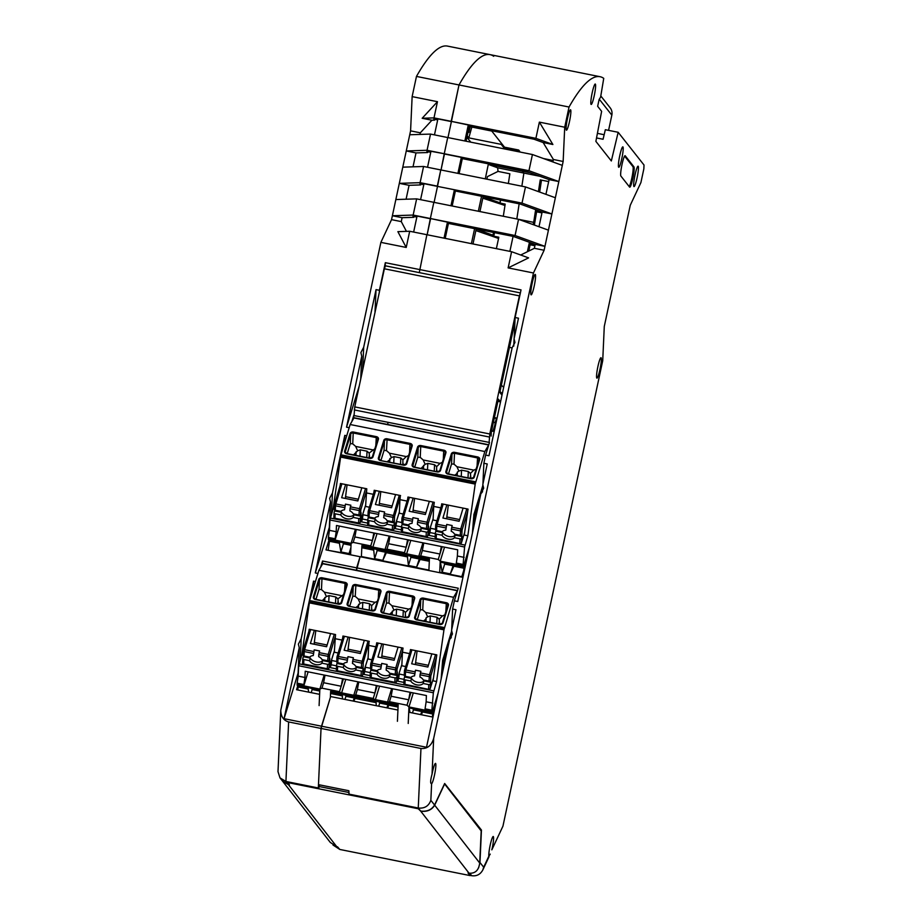 <?xml version="1.0" encoding="UTF-8"?>
<svg xmlns="http://www.w3.org/2000/svg" width="922" height="922" viewBox="0 0 922 922"><rect width="100%" height="100%" fill="white"/><g stroke="black" fill="none" stroke-linecap="round" stroke-linejoin="round"><path stroke-width="1.38" d="M374.989 312.558L376.038 289.623L379.415 290.292L385.338 262.678L385.177 266.078M362.646 370.171L363.683 347.237L376.038 289.623M360.709 379.173L361.758 356.238L360.882 352.596L363.683 347.237M392.38 215.748L391.539 219.643L401.277 221.603L402.119 217.696L392.38 215.748L395.849 199.544L416.64 198.875L433.836 202.321L430.355 218.514L413.16 215.068L392.38 215.748M427.531 167.274L430.954 151.289L444.254 153.732L427.047 150.286L406.268 150.954L416.006 152.914L427.681 152.533L426.874 151.508L430.747 152.291M525.482 186.924L440.774 169.925L437.305 186.129L420.109 182.671L423.578 166.479L440.774 169.925L437.512 186.394L522.013 203.117L525.482 186.924L555.367 197.757L558.836 181.565L528.951 170.72L444.254 153.732L441.027 169.982L444.462 153.997L461.334 157.385L462.314 158.619L527.027 171.607L549.097 179.606L558.836 181.565L563.146 161.465L564.713 127.213L539.37 122.13L552.889 144.5L543.15 142.541L553.407 159.506L552.877 161.949M416.64 198.875L413.16 215.068M419.971 134.428L420.317 132.814L410.578 130.855L402.787 167.159L423.578 166.479M413.021 166.824L416.006 152.914M409.737 134.762L430.528 134.082L447.723 137.539L444.254 153.732L447.723 137.539L532.432 154.527L562.316 165.372M427.047 150.286L430.528 134.082M420.109 182.671L399.318 183.351L402.787 167.159M445.211 238.383L448.426 223.412L447.447 222.167L430.355 218.514L427.14 234.764L430.574 218.779L417.067 216.071L413.644 232.056M505.809 147.439L505.544 148.5L519.72 151.346L518.671 150.021L504.495 147.174L491.76 131.051L469.194 126.521M434.469 134.877L437.904 118.892L451.4 121.6L458.995 84.951L451.192 121.335L433.997 117.889L422.172 118.27L431.922 120.229L434.619 120.137L433.813 119.122L437.685 119.895M447.977 137.585L451.4 121.6L447.977 137.585M493.696 56.277A555.182 69.196 101.3 0 0 490.02 54.629A555.182 69.196 101.3 0 0 458.995 84.951A555.182 69.196 -78.7 0 1 490.02 54.629L447.493 46.1A555.182 69.196 101.3 0 0 416.467 76.422L569.035 107.021A555.182 69.196 -78.7 0 1 600.061 76.71A555.182 69.196 -78.7 0 1 603.737 78.358L600.614 97.075L599.104 99.564L597.652 106.307L601.628 111.343L595.877 141.377L611.332 160.958L618.166 132.284L605.339 129.714L603.069 139.268L596.534 137.954M450.962 205.756L454.396 189.771L437.512 186.394L434.089 202.367L437.512 186.394L424.016 183.685L420.582 199.659M511.595 251.706L528.583 257.872L508.126 267.899L511.595 251.706L426.886 234.707L419.28 272.624L426.886 234.707L409.691 231.261L406.222 247.453L397.878 231.653L409.691 231.261M353.668 418.265L353.806 415.246L351.916 421.377M482.483 491.91L482.817 484.569L483.693 488.199L480.892 493.558L457.75 601.513L454.373 600.833L458.257 588.236L356.653 567.848L356.537 570.269L360.076 556.715L325.985 549.881L329.073 539.843M320.672 567.145L322.55 561.014L322.423 564.034M319.611 694.335L296.561 689.714L297.829 685.599M471.396 243.639L474.611 228.656M478.345 211.253L481.561 196.271M485.283 178.856L488.303 164.335A17.345 2.167 -78.7 0 1 488.072 163.793M466.901 137.24L470.785 142.161M379.415 290.292L379.322 292.378M434.804 119.318L434.619 120.137M416.848 217.073L412.987 216.301L413.794 217.315L402.119 217.696M413.966 216.497L413.794 217.315M496.37 248.652L498.814 237.231L493.754 236.216L492.947 235.191L476.178 229.105L472.986 243.961M475.856 230.581L498.56 238.452M468.146 131.443L468.883 132.388L470.232 126.729M423.797 184.677L419.925 183.904L420.732 184.93L409.068 185.31L406.083 199.21M420.905 184.1L420.732 184.93M501.499 143.383L501.222 144.374L504.876 149.007L501.222 144.374L501.499 143.383M530.138 172.737L522.394 171.181A17.345 2.167 -78.7 0 1 522.163 170.628A17.345 2.167 -78.7 0 0 522.394 171.181L523.88 173.071L522.394 171.181L488.303 164.335M539.935 176.286L523.88 173.071L521.864 186.198L523.88 173.071L497.65 167.804L498.03 171.411L487.427 176.621L486.874 179.179M519.155 203.808L516.816 218.963L519.155 203.808M513.081 236.378L509.878 251.36L513.081 236.378M420.962 748.48C427.255 748.987 431.496 745.633 433.674 738.441L432.049 774.134C430.344 780.427 430.205 783.642 431.611 783.758L430.851 800.319C428.742 806.093 424.535 808.663 418.254 808.018L420.962 748.48L288.632 721.938L285.924 781.464L318.332 787.976L321.04 728.438L330.652 696.548L321.524 726.202L284.057 718.687L299.258 647.763L298.382 644.121L301.183 638.762L313.538 581.148L313.192 588.847M391.539 219.643L380.878 242.371L280.784 710.24L277.995 771.656L280 777.891L285.924 781.464L288.344 784.53L286.984 782.087L318.332 787.976M508.356 183.49L509.854 173.785L498.03 171.411M503.308 216.255L505.187 204.108L500.116 203.094L500.588 200.086M467.2 135.822L468.814 137.874L502.478 144.627M471.845 127.052L468.814 137.874M427.854 151.715L427.681 152.533M500.485 200.062L499.897 202.805L483.116 196.72L479.936 211.564M406.441 231.364L401.277 221.603M380.878 242.371L406.222 247.453M494.515 232.655L493.754 236.216M493.535 232.459L492.947 235.191M300.226 659.956L301.183 638.762M284.057 718.687L298.106 673.06L299.258 647.763M482.805 198.184L504.979 205.479M514.165 338.374L515.11 317.514L521.034 289.9L385.338 262.678M497.65 167.804L488.383 164.439M339.561 849.197L337.51 846.799M288.344 784.53L282.72 781.337L280 777.891M359.303 385.765L346.545 427.174L349.173 427.693M331.471 514.188L332.439 493.005L344.793 435.38L346.695 435.76M344.436 443.079L344.793 435.38M317.929 573.461L315.301 572.931L329.35 527.28L330.502 501.994L329.627 498.364L332.439 493.005M465.967 563.192L461.68 577.103L360.076 556.715L356.653 567.848L322.55 561.014M420.317 132.814L431.922 120.229M333.003 845.025L339.377 849.162M422.172 118.27L437.466 101.697L433.997 117.889M395.849 199.544L399.318 183.351L409.068 185.31M416.467 76.422L412.134 96.614L410.578 130.855M437.466 101.697L412.134 96.614M318.712 788.46L319.485 784.853M387.885 422.357L387.793 424.512L387.885 422.357M313.538 581.148L315.439 581.528M280.784 710.24C280.887 716.544 283.503 720.439 288.632 721.938M315.301 572.931L330.502 501.994M346.545 427.174L361.758 356.238M534.357 225.049L536.65 211.587L535.567 210.204L539.197 210.931M536.616 211.83L541.963 212.901M448.426 223.412L513.139 236.389L535.209 244.399L544.948 246.347L548.429 230.154L518.544 219.309L515.064 235.513L430.355 218.514L433.836 202.321L533.688 222.352L535.567 210.204M533.688 222.352L533.204 224.634M618.166 132.284L644.017 165.026L643.844 168.876L640.917 182.544L630.256 205.272L615.527 273.961L604.279 326.457L602.723 360.698L502.939 826.158L491.829 849.842A10.407 1.302 101.3 0 0 492.244 848.021A10.407 1.302 101.3 0 0 493.235 836.496A10.407 1.302 101.3 0 0 490.147 845.37A10.407 1.302 101.3 0 0 488.833 856.227L490.239 854.118M530.127 244.779L534.921 245.736M535.175 244.526L529.193 243.327L530.173 244.572L528.79 251.038M539.658 192.064L541.491 180.136M538.425 191.615L540.234 179.882L548.671 181.576M604.152 134.716L597.41 133.367M563.146 161.465L553.407 159.506M515.11 317.514L518.487 318.194L514.073 338.8L514.949 342.431L512.136 347.79L488.994 455.745L485.617 455.076L489.501 442.468L354.06 415.568L354.763 406.902L384.37 268.786L519.397 295.87L489.789 433.985L354.763 406.902M549.097 179.606L545.939 194.346M459.11 173.601L462.314 158.619M555.367 197.757L551.898 213.962L542.148 212.002L520.089 203.993L455.376 191.015L452.16 205.998M464.849 140.974L468.284 124.989L451.192 121.335L535.901 138.335L552.889 144.5M461.334 157.385L457.911 173.359M528.951 170.72L532.432 154.527M468.284 124.989L469.263 126.233L533.976 139.21L543.15 142.541M505.544 148.5L506.143 149.249M553.2 160.486L543.473 158.538M564.713 127.213L569.035 107.021M539.37 122.13L535.901 138.335M508.126 267.899L533.458 272.981L544.118 250.254L544.948 246.347L515.064 235.513M548.429 230.154L551.898 213.962L522.013 203.117M454.396 189.771L455.376 191.015M491.518 431.047L492.936 431.335L497.212 417.424M527.396 251.718L529.193 243.327M466.048 141.216L469.263 126.233M535.209 244.399L534.368 248.306L520.7 255.002M542.148 212.002L538.99 226.731M451.238 637.678L451.573 630.325L455.987 609.73L452.61 609.05L454.373 600.833M447.447 222.167L444.024 238.153M544.118 250.254L534.368 248.306M434.711 708.972L432.257 716.936L408.723 712.21M397.924 710.044L330.652 696.548M509.451 347.363L512.113 347.894L509.451 347.363M431.392 783.804L431.611 783.758A10.407 1.302 -78.7 0 0 434.527 774.929A10.407 1.302 -78.7 0 0 435.518 763.393A10.407 1.302 -78.7 0 0 432.43 772.267A10.407 1.302 -78.7 0 0 432.049 774.134M451.573 630.325L452.448 633.967L449.636 639.326L426.506 747.269L321.524 726.202L321.04 728.438L318.482 784.645L348.862 790.742L349.092 794.557L417.954 808.364L420.663 811.072C427.024 811.809 431.669 809.804 434.573 805.021L444.669 783.493L481.445 830.065L480.35 829.846M478.656 867.729L479.97 862.508L481.445 830.065M470.082 875.381L471.695 875.704C476.662 876.373 480.362 874.459 482.817 869.953L483.681 867.222L479.97 862.508M420.663 811.072L418.254 808.018L348.712 794.061M469.16 873.203L470.174 874.99M513.738 346.142L514.073 338.8M482.817 484.569L487.231 463.962L483.866 463.282L482.909 484.131M533.458 272.981L433.674 738.441M485.617 455.076L483.866 463.282M451.665 629.899L452.61 609.05M635.004 175.053A10.407 1.302 -78.7 0 1 638.093 166.179A10.407 1.302 -78.7 0 1 637.102 177.715A10.407 1.302 -78.7 0 1 634.002 186.59A10.407 1.302 -78.7 0 1 635.004 175.053M592.166 92.915A10.407 1.302 -78.7 0 1 595.266 84.04A10.407 1.302 -78.7 0 1 594.264 95.577A10.407 1.302 -78.7 0 1 591.163 104.451A10.407 1.302 -78.7 0 1 592.166 92.915M567.433 118.661A10.407 1.302 -78.7 0 1 570.534 109.776A10.407 1.302 -78.7 0 1 569.531 121.312A10.407 1.302 -78.7 0 1 566.431 130.186A10.407 1.302 -78.7 0 1 567.433 118.661M532.132 283.319A10.407 1.302 -78.7 0 1 535.233 274.445A10.407 1.302 -78.7 0 1 534.23 285.981A10.407 1.302 -78.7 0 1 531.13 294.856A10.407 1.302 -78.7 0 1 532.132 283.319M619.745 155.737A10.407 1.302 -78.7 0 1 622.846 146.863A10.407 1.302 -78.7 0 1 621.854 158.4A10.407 1.302 -78.7 0 1 618.754 167.274A10.407 1.302 -78.7 0 1 619.745 155.737M599.992 369.261A10.407 1.302 101.3 0 0 600.994 357.724A10.407 1.302 101.3 0 0 597.894 366.599A10.407 1.302 101.3 0 0 596.903 378.135A10.407 1.302 101.3 0 0 599.992 369.261M632.838 178.315A10.407 1.302 101.3 0 0 633.956 166.87L625.208 155.795A10.407 1.302 101.3 0 0 625.093 155.703A10.407 1.302 101.3 0 0 621.993 164.589A10.407 1.302 101.3 0 0 620.875 176.033L629.611 187.108A10.407 1.302 101.3 0 0 629.738 187.189A10.407 1.302 101.3 0 0 632.838 178.315M629.207 186.59A10.407 1.302 101.3 0 0 631.824 178.119A10.407 1.302 101.3 0 0 632.941 166.663L624.609 156.106M282.524 781.095L288.436 784.668L336.714 846.638L339.745 849.439L470.047 875.577L468.019 872.984L469.033 873.18C475.21 873.676 478.772 870.287 479.717 863.027L481.192 830.929L444.635 783.988L434.677 805.194L479.717 863.027M336.714 846.638L330.283 842.42L282.789 781.441M287.595 782.213L289.45 784.876L288.436 784.668M417.885 808.352L420.766 811.222C427.128 811.959 431.761 809.954 434.677 805.194M470.255 874.598L470.047 875.577M608.578 130.359L611.839 115.135A9.024 8.897 -38.3 0 0 610.145 107.782L600.844 96.003M298.428 685.726L297.679 689.933M308.559 687.754L308.167 689.022L298.037 686.982M432.43 716.359L432.729 714.008L422.599 711.98L422.991 710.712M421.331 714.746L422.599 711.98M409.437 709.329L409.967 712.464M398.062 707.047L388.842 705.203L389.234 703.935M387.574 707.969L388.842 705.203M376.072 701.296L376.211 705.699M375.68 702.564L355.085 698.427L355.477 697.17M353.818 701.204L355.085 698.427M342.316 694.531L342.454 698.922M341.924 695.787L330.549 693.505M308.167 689.022L308.697 692.145M432.729 714.008L433.997 709.894L432.994 709.686M433.997 709.894L434.078 711.023M420.639 714.608L422.149 710.539M311.613 688.365L312.166 689.529L319.761 691.051M353.138 701.066L354.636 696.997M345.37 695.142L345.923 696.306L354.094 697.942M345.923 696.306L344.966 699.429M386.883 707.831L388.393 703.774M379.126 701.919L379.68 703.071L387.851 704.719M379.68 703.071L378.723 706.194M412.883 708.684L413.436 709.848L412.48 712.971M413.436 709.848L421.608 711.484M319.381 694.289L319.657 693.39M312.166 689.529L311.21 692.653M461.807 576.676L439.713 572.251M428.914 570.084L361.401 556.531M350.602 554.364L328.197 550.319M329.684 539.958L328.22 549.881M339.803 541.986L339.411 543.254L329.292 541.226M463.685 570.591L463.973 568.24L453.843 566.212L454.235 564.944M440.681 563.572L442.168 572.262L450.339 573.899L453.843 566.212M429.306 561.291L420.098 559.435L420.478 558.179M407.317 555.54L408.411 565.486L416.583 567.134L420.098 559.435M406.925 556.796L386.341 552.67L386.721 551.402M373.56 548.763L374.655 558.72L382.826 560.357L386.341 552.67M373.168 550.031L361.804 547.749M339.411 543.254L340.898 551.944L349.069 553.58L350.809 549.777M463.973 568.24L465.241 564.126L464.239 563.918M465.241 564.126L465.322 565.255M450.339 573.899L453.394 564.783M342.869 542.609L343.422 543.761L351.005 545.294M382.826 560.357L385.88 551.229M376.625 549.374L377.179 550.538L385.338 552.174M377.179 550.538L374.655 558.72M416.583 567.134L419.637 558.006M410.382 556.15L410.924 557.314L419.095 558.951M410.924 557.314L408.411 565.486M444.127 562.916L444.681 564.08L442.168 572.262M444.681 564.08L452.852 565.716M349.069 553.58L350.902 547.622M343.422 543.761L340.898 551.944M493.04 431L491.587 430.701M503.654 387.378A22.9 17.645 2.6 0 0 501.338 385.246M494.884 424.984L495.183 422.553L493.408 422.195M495.183 422.553L496.451 418.438L494.307 418.012M502.283 393.786L502.87 391.02M496.451 418.438L496.543 419.602M502.213 394.109L502.225 393.775A20.814 16.043 2.6 0 0 499.978 391.573M444.266 627.571L309.585 600.545L309.262 602.838L443.955 629.853L453.589 597.295L457.531 590.564M443.955 629.853L436.579 681.531L433.352 692.768L431.75 711.519L408.965 706.955L413.287 692.929M438.146 692.964L432.372 711.715L431.888 712.499L431.75 711.519M451.515 631.524L442.641 660.348L441.142 678.949M308.132 671.827L303.822 685.853L303.88 684.527L297.126 683.179L297.207 685.484L319.807 690.013M297.126 683.179L298.198 676.126L304.952 677.474L303.88 684.527M309.377 602.861L301.897 654.516L298.67 665.753L298.198 676.126M309.585 600.545L318.908 570.269L322.804 563.503L457.485 590.518M447.147 650.944L447.573 644.858L448.127 644.213L447.769 648.062M450.04 637.793L451.423 633.483M450.812 636.065L451.342 635.316M450.524 638.554L450.893 637.206M443.159 661.178L443.874 659.726L442.825 665.2L443.874 659.726M442.825 665.2L443.021 662.941M442.998 662.953L442.814 660.532L443.828 658.573M446.306 654.897L446.628 653.387M444.519 654.966L445.914 651.393L444.865 654.827L445.614 652.857L445.026 658.02L445.914 651.393M444.842 658.285L444.853 655.346M444.83 655.381L444.277 657.305L444.081 655.669M444.07 664.866L444.266 664.209M441.822 675.814L442.168 672.576M442.525 672.53L441.799 672.207M448.461 644.824L449.417 640.375M449.475 640.122L449.763 637.736L449.855 639.165M445.453 657.386L446.144 655.646M444.416 661.062L445.695 657.709M443.978 663.448L445.741 657.444M444.058 663.471L443.182 664.589L443.724 663.402L444.116 664.508L442.053 672.265L442.203 667.77L443.021 666.272L442.906 668.773L443.597 666.237L443.632 665.223L443.102 666.986L442.791 666.226M443.182 664.589A8.644 1.083 101.3 0 0 442.802 665.961M431.83 653.859L427.877 667.044L411.673 663.794L415.626 650.609M417.078 650.909L415.384 664.532M428.396 665.315L415.914 662.814M336.415 668.865L329.615 667.493L331.77 660.509L336.749 661.5A1.383 1.072 2.6 0 0 337.809 662.791L343.433 663.921A6.938 4.333 17.1 0 1 347.018 662.342L347.963 656.66L347.018 662.342M370.171 675.63L363.372 674.27L365.527 667.274L364.029 674.397M377.006 642.865L370.748 663.679A1.383 0.83 16.7 0 0 370.725 663.817A1.383 1.072 2.6 0 0 370.69 664.024L370.494 668.473A1.383 1.072 2.6 0 1 370.529 668.266L365.527 667.274M403.917 682.407L397.128 681.035L399.284 674.051L404.251 675.054M410.175 651.577L410.474 649.584L436.798 654.862L433.04 680.828L436.579 681.531M396.702 677.071A1.383 1.072 -177.4 0 1 395.031 677.843L389.395 676.713A6.938 4.333 17.1 0 1 383.091 678.119A6.938 4.333 17.1 0 1 377.029 674.224L371.393 673.095A1.383 1.072 2.6 0 1 370.367 671.792L370.84 670.236L377.824 671.642A6.938 4.333 -162.9 0 0 383.886 675.526A6.938 4.333 -162.9 0 0 390.202 674.12L397.175 675.526L396.495 681.519L401.888 664.428L401.831 665.765L405.68 666.537M394.639 658.55L382.157 656.049M342.673 638.036L342.961 636.03L369.284 641.32L363.303 662.319L362.738 674.754L368.132 657.663L368.074 658.988L371.923 659.772M360.882 651.773L348.401 649.272M308.916 631.27L309.204 629.265L335.527 634.543L334.317 652.223L338.178 652.995M327.126 645.008L314.644 642.507M301.897 654.516L302.992 654.735A1.383 1.072 2.6 0 0 304.053 656.026L309.677 657.156A6.938 4.333 17.1 0 1 313.261 655.565L314.206 649.883L313.261 655.565M336.542 665.857L331.148 664.774L331.77 660.509M331.148 664.774L330.272 667.632M370.298 672.634L364.905 671.55M404.055 679.399L398.661 678.315L397.785 681.174M399.284 674.051L398.661 678.315M335.228 636.664L329.546 655.554A1.383 1.072 -177.4 0 1 327.875 656.314L318.77 654.493L318.666 656.648A6.938 4.333 -162.9 0 1 322.055 659.633L327.679 660.763A1.383 1.072 -177.4 0 0 329.35 660.002L329.822 658.446L329.661 661.984L322.688 660.578A6.938 4.333 17.1 0 1 316.384 661.984A6.938 4.333 17.1 0 1 310.311 658.101L303.338 656.694L303.384 655.715M315.808 630.59L314.114 644.213M314.367 630.302L310.403 643.475L326.607 646.725L330.572 633.552M334.94 638.646L342.062 640.075M375.807 646.841L368.696 645.412L368.984 643.429M409.564 653.617L402.453 652.188L403.041 648.085L376.718 642.807L376.418 644.812M398.12 705.722L330.791 692.215L330.652 691.246L341.451 693.413L339.492 691.673L321.939 688.158L323.61 682.718L341.163 686.245L339.492 691.673M330.376 697.47L330.652 691.246M319.104 705.595L319.853 689.08L324.175 675.042M297.068 684.504L319.853 689.08L321.939 688.158M304.952 677.474L305.228 671.251L426.413 695.557L426.125 701.792L432.879 703.14M410.083 692.284L408.677 699.786L391.124 696.26L389.453 701.7L386.548 702.921L387.54 702.045L375.381 699.614L379.53 686.152M391.677 688.596L387.54 702.045M410.935 692.457L407.005 705.215L389.453 701.7M392.53 688.757L391.124 696.26M407.005 705.215L408.965 706.955L408.216 723.47M397.417 721.304L398.166 704.788L387.367 702.622M431.888 712.499L409.103 707.923L408.965 706.955M426.125 701.792L425.065 708.845L431.807 710.194M425.065 708.845L424.996 710.171M433.893 709.871L434.055 706.229M375.381 699.614L376.015 700.812L373.249 698.45L355.696 694.923L357.367 689.495L374.92 693.01L373.249 698.45M341.451 693.413L352.792 696.156L355.696 694.923M377.179 685.68L374.92 693.01L376.326 685.507M358.773 681.992L357.367 689.495M345.773 679.376L341.636 692.837L353.783 695.28L357.932 681.819M342.258 694.036L341.636 692.837M352.792 696.156L353.783 695.28M325.017 675.215L323.61 682.718M342.569 678.742L341.163 686.245L343.422 678.915M436.486 656.971L430.816 675.872L430.447 683.847A1.383 1.072 -177.4 0 1 428.788 684.608L423.152 683.479L423.959 680.897A6.938 4.333 -162.9 0 1 417.643 682.303A6.938 4.333 -162.9 0 1 411.581 678.408L404.597 677.013L404.643 676.033M318.908 570.269L453.589 597.295M444.888 614.87L442.572 615.884L425.687 612.496L427.658 616.841L426.125 617.832L425.964 621.451M439.667 624.194L439.183 619.158L442.572 615.884M363.107 666.767A1.383 1.072 -177.4 0 1 361.436 667.54L355.811 666.41A6.938 4.333 -162.9 0 0 352.423 663.425L353.357 657.743L347.963 656.66M439.183 619.158L437.051 617.267L436.763 623.618M439.172 622.016L439.079 624.079M425.584 621.37L425.676 619.307L423.555 620.967M425.676 619.307L426.125 617.832M437.051 617.267L430.309 615.919L427.658 616.841M417.228 619.699L420.294 609.73L420.732 600.21L415.315 617.821A2.086 1.602 2.6 0 0 416.756 619.757M425.687 612.496L422.737 609.903L420.294 609.73M368.132 657.663L368.696 645.412M389.799 614.19L393.901 610.076L391.931 605.731L408.815 609.119L411.131 608.094M408.815 609.119L405.426 612.381L405.323 617.314M405.911 617.429L405.415 615.251M344.402 636.33L338.351 656.464A1.383 0.83 16.7 0 0 336.991 656.913A1.383 1.383 0 0 0 336.933 657.248A1.383 1.072 2.6 0 1 336.979 657.04A1.383 0.83 16.7 0 1 336.991 656.913L343.249 636.099L337.049 656.798M393.901 610.076L396.552 609.142L396.264 615.493M405.426 612.381L403.294 610.502L396.552 609.142M391.931 605.731L388.98 603.138L389.476 592.293L412.434 596.903L412.607 595.946L389.66 591.336A2.778 2.144 -177.4 0 0 386.318 592.869L380.901 610.468A2.778 2.144 -177.4 0 0 382.964 613.084L405.911 617.694A2.778 2.144 2.6 0 0 409.253 616.161L414.67 598.551A2.778 2.144 2.6 0 0 412.607 595.946M364.317 640.317L360.364 653.491L344.16 650.241L348.124 637.067M362.945 670.306A1.383 1.072 -177.4 0 1 361.274 671.066L355.65 669.937A6.938 4.333 17.1 0 1 349.334 671.354A6.938 4.333 17.1 0 1 343.272 667.459L337.648 666.329A1.383 1.072 2.6 0 1 336.611 665.027L337.129 662.492M347.871 650.99L349.565 637.356M391.919 612.542L391.827 614.605M383.471 612.923L386.537 602.953L388.98 603.138M349.715 606.157L352.792 596.177L355.235 596.361L355.904 584.571L378.861 589.17A2.778 2.144 2.6 0 1 380.924 591.786L375.496 609.384A2.778 2.144 2.6 0 1 372.165 610.917L349.208 606.319A2.778 2.144 -177.4 0 1 347.145 603.703L352.561 586.092A2.778 2.144 -177.4 0 1 355.904 584.571M356.042 607.425L358.162 605.766L358.07 607.828M355.235 596.361L358.174 598.954L360.145 603.299L358.162 605.766M355.65 669.937L356.445 667.355L363.418 668.75M360.145 603.299L362.795 602.377L362.507 608.716M362.795 602.377L369.549 603.726L371.67 605.616L371.566 610.537M358.174 598.954L375.058 602.343L377.375 601.328M375.058 602.343L371.67 605.616M372.154 610.652L371.67 608.474M377.029 642.865L370.805 663.563M338.397 603.887L337.913 598.839L343.618 594.552M343.272 667.459L344.067 664.866A6.938 4.333 -162.9 0 0 350.13 668.761A6.938 4.333 -162.9 0 0 356.445 667.355M341.301 595.577L324.417 592.189L326.388 596.522L329.039 595.6L335.792 596.96L335.504 603.299M337.913 598.839L335.792 596.96M337.095 663.471L344.067 664.866M324.417 592.189L321.478 589.584L319.035 589.412L319.461 579.903L314.045 597.502L313.388 596.926A2.778 2.144 2.6 0 0 315.451 599.542L338.409 604.152A2.778 2.144 -177.4 0 0 341.739 602.619L347.168 585.009L341.082 602.792M315.958 599.381L319.035 589.412M326.388 596.522L322.285 600.648M337.913 601.709L337.821 603.772M324.406 599L324.313 601.063M310.645 629.553L304.594 649.687A1.383 0.83 16.7 0 0 303.234 650.137A1.383 1.383 0 0 0 303.188 650.483A1.383 1.072 2.6 0 1 303.223 650.275A1.383 0.83 16.7 0 1 303.234 650.137L309.492 629.323L303.292 650.022M318.77 654.493L319.6 650.967L314.206 649.883M329.661 661.984L329.189 663.529A1.383 1.072 -177.4 0 1 327.517 664.301L327.31 668.75L303.684 664.001L327.356 669.072A1.383 1.383 0 0 0 328.958 668.127A1.383 0.899 17.5 0 1 328.439 668.588M303.338 656.694L302.854 658.25A1.383 1.072 2.6 0 0 303.891 659.553L309.515 660.682A6.938 4.333 17.1 0 0 315.578 664.578A6.938 4.333 17.1 0 0 321.893 663.172L327.517 664.301M309.515 660.682L310.311 658.101M321.893 663.172L322.688 660.578M402.741 650.206L397.059 669.095A1.383 1.072 -177.4 0 1 395.388 669.856L386.272 668.035L386.18 670.202A6.938 4.333 -162.9 0 1 389.557 673.175L395.192 674.305A1.383 1.072 -177.4 0 0 396.852 673.544L397.336 671.988L397.175 675.526M386.272 668.035L387.113 664.508L381.72 663.425L380.774 669.118L381.72 663.425M398.074 647.094L394.12 660.267L377.916 657.017L381.869 643.844M370.84 670.236L370.886 669.268M370.494 668.473A1.383 1.072 2.6 0 0 371.554 669.568L377.19 670.697A6.938 4.333 17.1 0 1 380.774 669.118M377.029 674.224L377.824 671.642M389.395 676.713L390.202 674.12M383.322 644.132L381.627 657.766M401.888 664.428L402.453 652.188M435.541 654.608L429.491 674.743A1.383 0.83 -163.3 0 1 430.816 675.872A1.383 1.072 -177.4 0 1 429.145 676.633L420.029 674.8L420.87 671.285L415.476 670.202L414.531 675.884L415.476 670.202M430.931 682.292L423.959 680.897M404.285 675.031A1.383 1.072 2.6 0 0 405.311 676.333L410.947 677.463A6.938 4.333 17.1 0 1 414.531 675.884M423.152 683.479A6.938 4.333 -162.9 0 1 416.848 684.896A6.938 4.333 -162.9 0 1 410.786 681.001L405.15 679.871A1.383 1.072 2.6 0 1 404.124 678.569L404.597 677.013M411.915 649.872L405.864 670.006A1.383 0.83 16.7 0 0 404.504 670.455A1.383 1.383 0 0 0 404.447 670.79A1.383 1.072 2.6 0 1 404.481 670.582A1.383 0.83 16.7 0 1 404.504 670.455L410.763 649.641L404.562 670.34M420.029 674.8L419.936 676.967A6.938 4.333 -162.9 0 1 423.313 679.952L428.949 681.081A1.383 1.072 -177.4 0 0 430.609 680.309M410.786 681.001L411.581 678.408M448 646.956L448.127 644.213M451.319 635.719L450.547 637.402L451.388 634.301M451.411 633.725L450.362 638.093L451.307 636.215M451.261 637.125L451.077 637.909M444.277 657.305L444.565 655.312M442.041 672.599L443.574 667.609M450.051 639.015L450.097 637.805M444.392 663.794L444.611 661.109M444.98 661.074L444.773 662.019M443.517 664.647A8.644 1.083 101.3 0 0 443.148 666.03M442.053 672.265L443.021 666.272M475.21 483.232L340.529 456.206L340.518 457.07L475.199 484.085L484.845 451.526L488.787 444.796M475.199 484.085L467.834 535.763L464.596 547.011L463.005 565.762L440.22 561.187L444.531 547.161M469.39 547.195L463.616 565.947L463.144 566.73L463.005 565.762M482.771 485.756L473.885 514.58L472.398 533.181M339.388 526.07L335.066 540.096L335.124 538.771L328.382 537.411L328.451 539.716L351.063 544.245M328.382 537.411L329.442 530.357L336.196 531.706L335.124 538.771M340.633 457.093L333.142 508.748L329.915 519.985L329.442 530.357M340.529 456.206L350.153 424.512L354.048 417.735L488.741 444.761M478.403 505.187L478.818 499.09L479.382 498.445L479.014 502.294M481.296 492.025L482.679 487.715M482.056 490.297L482.598 489.547M481.78 492.797L482.137 491.438M474.415 515.421L475.118 513.957L474.081 519.432L475.118 513.957M474.081 519.432L473.931 515.548L475.072 512.805M477.55 509.128L477.873 507.63M475.764 509.198L477.17 505.636L476.109 509.059L476.858 507.088L476.271 512.263L477.17 505.636M476.086 512.517L476.098 509.578M475.522 511.537L475.66 510.004M475.314 519.098L475.51 518.452M473.067 530.046L473.412 526.808M473.77 526.762L473.055 526.45M479.717 499.067L480.662 494.607M480.719 494.365L481.019 491.968L481.1 493.408M475.671 515.306L477.389 509.889M475.233 517.68L476.951 511.941M475.314 517.703L474.427 518.821L474.968 517.634L475.36 518.74L473.309 526.497L473.447 522.002L474.265 520.504L474.15 523.005L474.853 520.469L474.876 519.455L474.346 521.218L474.046 520.457M474.427 518.821A8.644 1.083 101.3 0 0 474.058 520.192M463.086 508.103L459.121 521.276L442.917 518.026L446.882 504.853M448.323 505.141L446.628 518.763M459.64 519.559L447.158 517.046M367.659 523.097L360.871 521.737L363.014 514.741L367.993 515.744A1.383 1.072 2.6 0 0 369.054 517.035L374.678 518.152A6.938 4.333 17.1 0 1 378.274 516.574L379.207 510.892L378.274 516.574M401.416 529.862L394.616 528.502L396.771 521.518L395.273 528.64M408.262 497.096L402.004 517.922A1.383 0.83 16.7 0 0 401.98 518.049A1.383 1.072 2.6 0 0 401.946 518.256L401.738 522.705A1.383 1.072 2.6 0 1 401.773 522.497L396.771 521.518M435.172 536.639L428.373 535.279L430.528 528.283L435.507 529.286A1.383 1.072 2.6 0 0 436.567 530.576L442.191 531.706A6.938 4.333 17.1 0 1 445.787 530.115L446.721 524.434L452.126 525.517L451.181 531.199A6.938 4.333 -162.9 0 1 454.569 534.184L460.193 535.313A1.383 1.072 -177.4 0 0 461.864 534.553L461.703 538.079A1.383 1.072 -177.4 0 1 460.032 538.851L454.408 537.722L455.203 535.129A6.938 4.333 -162.9 0 1 448.899 536.535A6.938 4.333 -162.9 0 1 442.825 532.651L435.852 531.245L435.899 530.265M441.431 505.821L441.719 503.815L468.053 509.094L464.285 535.06L467.834 535.763M427.946 531.314A1.383 1.072 -177.4 0 1 426.275 532.075L420.651 530.945A6.938 4.333 17.1 0 1 414.347 532.351A6.938 4.333 17.1 0 1 408.273 528.467L402.649 527.338A1.383 1.072 2.6 0 1 401.612 526.024L402.096 524.48L409.068 525.874A6.938 4.333 -162.9 0 0 415.142 529.77A6.938 4.333 -162.9 0 0 421.446 528.352L428.419 529.758L427.739 535.763L433.144 518.66L433.086 519.996L436.936 520.769M425.883 512.782L413.402 510.281M373.917 492.267L374.205 490.274L400.54 495.552L394.558 516.562L393.994 528.986L399.387 511.894L399.33 513.231L403.179 514.003M392.127 506.017L379.657 503.504M340.16 485.502L340.449 483.497L366.783 488.775L365.573 506.455L369.422 507.227M358.37 499.24L345.9 496.739M333.142 508.748L334.237 508.967M367.797 520.089L362.404 519.005L363.014 514.741M362.404 519.005L361.516 521.864M401.554 526.865L396.16 525.782M435.311 533.631L429.906 532.547L429.03 535.405M430.528 528.283L429.906 532.547M366.472 490.896L360.802 509.785A1.383 1.072 -177.4 0 1 359.131 510.546L350.014 508.725L349.911 510.892A6.938 4.333 -162.9 0 1 353.299 513.865L358.923 514.995A1.383 1.072 -177.4 0 0 360.594 514.234L361.078 512.678L360.917 516.216L353.933 514.81A6.938 4.333 17.1 0 1 347.629 516.228A6.938 4.333 17.1 0 1 341.566 512.332L334.582 510.926L334.628 509.958M347.064 484.822L345.358 498.456M345.612 484.534L341.659 497.707L357.851 500.957L361.816 487.784M366.184 492.878L373.306 494.307M407.063 501.072L399.941 499.655L400.229 497.673M440.82 507.849L433.697 506.42L434.297 502.329L407.962 497.039L407.674 499.044M429.375 559.954L362.035 546.446L361.908 545.478L372.707 547.645L370.736 545.916L353.184 542.39L354.866 536.95L372.419 540.476L370.736 545.916M361.378 556.98L361.908 545.478M350.579 554.813L351.098 543.312L355.419 529.286M328.313 538.736L351.098 543.312L353.184 542.39M336.196 531.706L336.484 525.482L457.658 549.789L457.381 556.024L464.135 557.372M441.327 546.515L439.921 554.018L422.368 550.492L420.697 555.931L417.793 557.153L418.784 556.277L406.637 553.845L410.774 540.384M422.933 542.827L418.784 556.277M442.18 546.688L438.25 559.458L420.697 555.931M423.774 542.989L422.368 550.492M438.25 559.458L440.22 561.187L439.69 572.689M428.891 570.522L429.41 559.02L418.611 556.853M463.144 566.73L440.359 562.166L440.22 561.187M457.381 556.024L456.309 563.077L463.063 564.437M456.309 563.077L456.252 564.402M465.137 564.103L465.31 560.461M406.637 553.845L407.27 555.044L404.493 552.681L386.94 549.166L388.611 543.726L406.164 547.242L404.493 552.681M372.707 547.645L384.036 550.388L386.94 549.166M408.423 539.912L406.164 547.242L407.57 539.739M390.018 536.224L388.611 543.726M377.029 533.619L372.88 547.069L385.027 549.512L389.176 536.051M373.514 548.267L372.88 547.069M384.036 550.388L385.027 549.512M356.261 529.447L354.866 536.95M373.813 532.974L372.419 540.476L374.666 533.147M350.153 424.512L484.845 451.526M476.132 469.102L473.816 470.116L456.943 466.739L458.902 471.073L457.381 472.064L457.22 475.683M470.912 478.437L470.427 473.389L473.816 470.116M394.351 520.999A1.383 1.072 -177.4 0 1 392.68 521.771L387.056 520.642A6.938 4.333 -162.9 0 0 383.667 517.657L384.612 511.975L379.207 510.892M470.427 473.389L468.307 471.499L468.019 477.85M470.427 476.259L470.335 478.322M456.828 475.614L456.92 473.551L454.811 475.199M456.92 473.551L457.381 472.064M468.307 471.499L461.553 470.151L458.902 471.073M448.472 473.931L451.55 463.962L451.976 454.454L446.559 472.052A2.086 1.602 2.6 0 0 448 473.989M456.943 466.739L453.993 464.135L451.55 463.962M399.387 511.894L399.941 499.655M421.054 468.434L425.146 464.308L423.186 459.963L440.059 463.351L442.376 462.325M440.059 463.351L436.671 466.613L436.579 471.545M437.155 471.661L436.671 469.482M375.657 490.562L369.607 510.696A1.383 0.83 16.7 0 0 368.247 511.145A1.383 1.383 0 0 0 368.189 511.48A1.383 1.072 2.6 0 1 368.224 511.272A1.383 0.83 16.7 0 1 368.247 511.145L374.505 490.331L368.293 511.03M425.146 464.308L427.796 463.374L427.508 469.724M436.671 466.613L434.55 464.734L427.796 463.374M423.186 459.963L420.236 457.37L420.732 446.536L443.678 451.135L443.862 450.178L420.905 445.568A2.778 2.144 -177.4 0 0 417.574 447.101L412.146 464.711A2.778 2.144 -177.4 0 0 414.209 467.316L437.166 471.926A2.778 2.144 2.6 0 0 440.509 470.393L445.925 452.794A2.778 2.144 2.6 0 0 443.862 450.178M395.573 494.561L391.608 507.734L375.404 504.484L379.368 491.299M394.19 524.537A1.383 1.072 -177.4 0 1 392.518 525.298L386.894 524.18A6.938 4.333 17.1 0 1 380.59 525.586A6.938 4.333 17.1 0 1 374.516 521.691L368.892 520.561A1.383 1.072 2.6 0 1 367.866 519.259L368.385 516.723M379.115 505.221L380.821 491.599M423.163 466.774L423.071 468.837M414.727 467.166L417.793 457.185L420.236 457.37M380.97 460.389L384.036 450.42L386.479 450.593L387.148 438.803L410.106 443.401A2.778 2.144 2.6 0 1 412.169 446.018L406.752 463.628A2.778 2.144 2.6 0 1 403.41 465.149L380.452 460.551A2.778 2.144 -177.4 0 1 378.389 457.934L383.817 440.336A2.778 2.144 -177.4 0 1 387.148 438.803M387.298 461.657L389.407 460.009L389.315 462.06M386.479 450.593L389.43 453.198L391.389 457.531L389.407 460.009M386.894 524.18L387.689 521.587L394.674 522.981M391.389 457.531L394.04 456.609L393.752 462.959M394.04 456.609L400.793 457.957L402.914 459.848L402.822 464.769M389.43 453.198L406.302 456.574L408.619 455.56M406.302 456.574L402.914 459.848M403.41 464.895L402.914 462.717M408.273 497.108L402.05 517.795M369.653 458.119L369.157 453.071L374.862 448.784M374.516 521.691L375.312 519.098A6.938 4.333 -162.9 0 0 381.385 522.993A6.938 4.333 -162.9 0 0 387.689 521.587M372.546 449.809L355.673 446.421L357.632 450.766L360.283 449.832L367.037 451.192L366.749 457.543M369.157 453.071L367.037 451.192M368.339 517.703L375.312 519.098M355.673 446.421L352.723 443.828L350.279 443.643L350.717 434.135L345.289 451.745L344.632 451.169A2.778 2.144 2.6 0 0 346.695 453.774L369.653 458.384A2.778 2.144 -177.4 0 0 372.995 456.851L378.412 439.252L372.338 457.024M347.214 453.612L350.279 443.643M357.632 450.766L353.541 454.892M369.157 455.941L369.065 458.004M355.662 453.232L355.558 455.295M341.901 483.785L335.85 503.931A1.383 0.83 16.7 0 0 334.49 504.38A1.383 1.383 0 0 0 334.432 504.714A1.383 1.072 2.6 0 1 334.467 504.507A1.383 0.83 16.7 0 1 334.49 504.38L340.748 483.554L334.548 504.253M350.014 508.725L350.856 505.21L345.45 504.127L344.517 509.808L345.45 504.127M360.917 516.216L360.433 517.772A1.383 1.072 -177.4 0 1 358.762 518.533L358.566 522.981L334.94 518.233L358.612 523.304A1.383 1.383 0 0 0 360.202 522.359A1.383 0.899 17.5 0 1 359.695 522.832M334.582 510.926L334.11 512.482A1.383 1.072 2.6 0 0 335.135 513.796L340.76 514.925A6.938 4.333 17.1 0 0 346.833 518.809A6.938 4.333 17.1 0 0 353.138 517.403L358.762 518.533M340.76 514.925L341.566 512.332M353.138 517.403L353.933 514.81M334.271 508.956A1.383 1.072 2.6 0 0 335.297 510.258L340.921 511.387A6.938 4.333 17.1 0 1 344.517 509.808M433.985 504.438L428.304 523.327A1.383 1.072 -177.4 0 1 426.644 524.099L417.528 522.267L417.424 524.434A6.938 4.333 -162.9 0 1 420.812 527.407L426.437 528.537A1.383 1.072 -177.4 0 0 428.108 527.776L428.58 526.22L428.419 529.758M417.528 522.267L418.369 518.752L412.964 517.668L412.03 523.35L412.964 517.668M429.329 501.326L425.365 514.499L409.161 511.249L413.125 498.076M402.096 524.48L402.142 523.5M401.738 522.705A1.383 1.072 2.6 0 0 402.81 523.8L408.434 524.929A6.938 4.333 17.1 0 1 412.03 523.35M408.273 528.467L409.068 525.874M420.651 530.945L421.446 528.352M414.577 498.364L412.872 511.998M433.144 518.66L433.697 506.42M462.176 536.523L455.203 535.129M445.787 530.115L446.721 524.434M454.408 537.722A6.938 4.333 -162.9 0 1 448.092 539.128A6.938 4.333 -162.9 0 1 442.03 535.233L436.406 534.103A1.383 1.072 2.6 0 1 435.368 532.801L435.852 531.245M442.03 503.873L435.806 524.572M442.03 535.233L442.825 532.651M479.256 501.188L479.382 498.445M482.575 489.951L481.791 491.633L482.644 488.533M482.667 487.957L481.607 492.325L482.552 490.446M482.506 491.357L481.999 492.025M473.286 526.831L474.83 521.852M481.296 493.247L481.353 492.037M475.648 518.037L475.856 515.34M476.225 515.317L476.029 516.251M474.772 518.89A8.644 1.083 101.3 0 0 474.392 520.262M473.309 526.497L474.265 520.504M497.88 401.347L500.519 401.877L498.353 399.134L491.299 432.072L491.115 436.071M489.086 442.664L489.789 433.985M384.37 268.786L385.408 265.824L520.388 292.908L519.397 295.87M501.983 395.158L499.805 392.392L514.914 321.916M513.45 328.705L514.591 328.923M494.399 417.608L496.993 418.127M553.073 161.073L547.276 159.921M471.695 875.704L469.794 873.295M430.851 800.319L434.573 805.021M491.829 849.842L502.939 826.158M483.681 867.222L488.833 856.227M633.956 166.87L632.941 166.663M417.931 808.686L287.641 782.548M319.127 786.524L348.781 792.482M420.766 811.222L469.033 873.18M611.839 115.135L599.3 99.242M430.447 683.847L430.251 688.296L433.398 678.327M428.788 684.608L428.58 689.057A1.383 1.072 -177.4 0 0 430.251 688.296A1.383 0.899 17.5 0 1 429.71 688.907M299.028 663.828L433.709 690.855M329.35 660.002L329.546 655.554A1.383 0.83 -163.3 0 0 328.232 654.436L327.679 660.763M298.67 665.753L433.352 692.768M376.015 700.812L386.548 702.921M375.208 700.178L353.61 695.845M457.289 590.714L322.608 563.699M415.28 618.408L414.658 617.244A2.778 2.144 2.6 0 0 416.721 619.861L439.667 624.459A2.778 2.144 2.6 0 0 443.009 622.938L448.426 605.328A2.778 2.144 2.6 0 0 446.363 602.711L423.417 598.113A2.778 2.144 2.6 0 0 420.075 599.634L420.732 600.21A2.086 1.602 2.6 0 1 423.233 599.069L423.417 598.113M414.658 617.244L420.075 599.634M344.551 591.521L345.105 582.404L322.147 577.794A2.778 2.144 2.6 0 0 318.805 579.327L319.461 579.903A2.086 1.602 2.6 0 1 321.962 578.751L322.147 577.794M345.105 582.404A2.778 2.144 -177.4 0 1 347.168 585.009M313.388 596.926L318.805 579.327M368.039 641.067L361.631 663.091A1.383 1.072 -177.4 0 0 363.303 662.319A1.383 0.83 -163.3 0 0 361.989 661.201L352.872 659.38M352.515 661.258L361.631 663.091L361.436 667.54M445.822 611.828L446.363 602.711M447.769 605.524A2.086 1.602 2.6 0 0 446.19 603.668L423.233 599.069L422.737 609.903M430.309 615.919L430.021 622.258M442.353 623.111L448.426 605.328M415.257 618.132L416.836 619.619L439.782 624.229L442.318 623.237A2.086 1.602 2.6 0 1 439.806 624.39L439.667 624.459M447.792 605.316L442.33 623.168L443.009 622.938M412.065 605.062L412.434 596.903A2.086 1.602 2.6 0 1 414.036 598.551L414.67 598.551M382.999 612.992A2.086 1.602 -177.4 0 1 381.558 611.056L380.901 610.468M381.524 611.643L386.975 593.445A2.086 1.602 -177.4 0 1 389.476 592.293L389.66 591.336M392.38 611.056L392.207 614.674M403.294 610.502L403.006 616.841M408.596 616.334L413.99 598.793L408.573 616.403L409.253 616.161M381.501 611.367L383.079 612.842L406.06 617.613A2.086 1.602 2.6 0 0 408.561 616.472L405.911 617.694M336.737 661.696L336.933 657.248A1.383 1.072 2.6 0 0 338.005 658.343L338.351 656.464L347.467 658.296M386.537 602.953L386.975 593.445L386.318 592.869M337.809 662.791L338.005 658.343L347.121 660.175M368.132 657.732L362.715 674.892A1.383 0.899 17.5 0 0 362.738 674.754A1.383 1.072 -177.4 0 1 361.067 675.515L361.113 675.838A1.383 1.383 0 0 0 362.715 674.892A1.383 0.899 17.5 0 1 362.196 675.365M352.792 596.177L353.218 586.669A2.086 1.602 -177.4 0 1 355.719 585.528L378.677 590.126L378.861 589.17M358.623 604.279L358.451 607.909M369.549 603.726L369.249 610.076M378.308 598.286L378.677 590.126A2.086 1.602 2.6 0 1 380.279 591.774L380.924 591.786M372.165 610.917L372.304 610.848A2.086 1.602 2.6 0 0 374.805 609.696L375.496 609.384M374.839 609.569L380.233 592.016L374.816 609.626L372.281 610.675L349.208 606.319M349.242 606.215A2.086 1.602 -177.4 0 1 347.801 604.279L353.218 586.669L352.561 586.092M347.145 603.703L347.767 604.867M349.346 606.238L347.744 604.59M321.478 589.584L321.962 578.751L344.92 583.361A2.086 1.602 -177.4 0 1 346.499 585.205M341.048 602.919L341.739 602.619M361.274 671.066L361.067 675.515L337.44 670.778L361.113 675.838M336.415 669.464A1.383 1.072 2.6 0 0 337.44 670.778L337.648 666.329M314.022 598.101L314.045 597.502A2.086 1.602 2.6 0 0 315.485 599.438M329.039 595.6L328.751 601.951M324.867 597.514L324.694 601.132M443.966 628.954L309.285 601.928L443.966 629M329.189 663.529L328.981 667.977L334.386 650.886M327.356 669.072L327.31 668.75A1.383 1.072 -177.4 0 0 328.981 667.977A1.383 0.899 17.5 0 1 328.958 668.127L334.375 650.955M334.283 634.29L328.232 654.436L319.116 652.603M303.891 659.553L303.684 664.001A1.383 1.072 2.6 0 1 302.612 662.906A1.383 1.383 0 0 0 303.73 664.324M302.658 662.699A1.383 1.072 2.6 0 0 302.612 662.906L302.819 658.458M302.981 654.92L303.188 650.483A1.383 1.072 2.6 0 0 304.248 651.577L304.594 649.687L313.711 651.52M304.053 656.026L304.248 651.577L313.365 653.41M401.796 647.832L395.734 667.977L395.192 674.305M396.852 673.544L397.059 669.095A1.383 0.83 -163.3 0 0 395.734 667.977L386.629 666.145M378.158 643.095L372.108 663.241L381.224 665.062M371.393 673.095L371.197 677.543L394.823 682.292A1.383 1.072 -177.4 0 0 396.495 681.519A1.383 0.899 17.5 0 1 395.953 682.142M395.031 677.843L394.87 682.614A1.383 1.383 0 0 0 396.472 681.669L401.888 664.497M370.16 676.241A1.383 1.072 2.6 0 0 371.197 677.543L394.87 682.614M380.878 666.952L371.762 665.119A1.383 1.072 2.6 0 1 370.69 664.024A1.383 1.383 0 0 1 370.748 663.679A1.383 0.83 16.7 0 1 372.108 663.241L371.554 669.568M404.251 675.238L404.447 670.79A1.383 1.072 2.6 0 0 405.519 671.896L405.864 670.006L414.981 671.838M428.949 681.081L429.491 674.743L420.386 672.922M405.311 676.333L405.519 671.896L414.635 673.717M405.15 679.871L404.954 684.32L428.626 689.379A1.383 1.383 0 0 0 430.228 688.446L433.386 678.442M403.917 683.018A1.383 1.072 2.6 0 0 404.954 684.32L428.626 689.379M461.703 538.079L461.496 542.528L464.642 532.559M460.032 538.851L459.836 543.288A1.383 1.072 -177.4 0 0 461.496 542.528A1.383 0.899 17.5 0 1 460.954 543.139M330.272 518.072L464.965 545.086M360.594 514.234L360.802 509.785A1.383 0.83 -163.3 0 0 359.476 508.667L358.923 514.995M329.915 519.985L464.596 547.011M407.27 555.044L417.793 557.153M406.464 554.41L384.854 550.077M467.742 511.214L462.06 530.104L461.864 534.553M488.533 444.957L353.852 417.931M446.536 472.64L445.902 471.476A2.778 2.144 2.6 0 0 447.965 474.092L470.923 478.702A2.778 2.144 2.6 0 0 474.254 477.17L479.682 459.559A2.778 2.144 2.6 0 0 477.619 456.943L454.661 452.345A2.778 2.144 2.6 0 0 451.331 453.878L451.976 454.454A2.086 1.602 2.6 0 1 454.488 453.301L454.661 452.345M445.902 471.476L451.331 453.878M375.796 445.752L376.349 436.636L353.391 432.026A2.778 2.144 2.6 0 0 350.06 433.559L350.717 434.135A2.086 1.602 2.6 0 1 353.218 432.994L353.391 432.026M376.349 436.636A2.778 2.144 -177.4 0 1 378.412 439.252M344.632 451.169L350.06 433.559M475.522 481.803L340.84 454.777M399.284 495.298L392.887 517.323A1.383 1.072 -177.4 0 0 394.558 516.562A1.383 0.83 -163.3 0 0 393.233 515.444L384.117 513.612M383.771 515.49L392.887 517.323L392.68 521.771M477.066 466.071L477.619 456.943M479.014 459.755A2.086 1.602 2.6 0 0 477.435 457.911L454.488 453.301L453.993 464.135M461.553 470.151L461.265 476.501M473.608 477.342L479.682 459.559M446.502 472.364L448.08 473.85L471.038 478.46L473.562 477.469A2.086 1.602 2.6 0 1 471.061 478.622L470.923 478.702M479.037 459.559L473.574 477.4L474.254 477.17M443.309 459.294L443.678 451.135A2.086 1.602 2.6 0 1 445.28 452.783L445.925 452.794M414.243 467.224A2.086 1.602 -177.4 0 1 412.802 465.287L412.146 464.711M412.779 465.875L418.219 447.677A2.086 1.602 -177.4 0 1 420.732 446.536L420.905 445.568M423.624 465.287L423.463 468.918M434.55 464.734L434.262 471.084M439.852 470.566L445.245 453.025L439.817 470.635L440.509 470.393M412.745 465.598L414.324 467.085L437.305 471.845A2.086 1.602 2.6 0 0 439.806 470.704L437.166 471.926M367.982 515.928L368.189 511.48A1.383 1.072 2.6 0 0 369.261 512.586L369.607 510.696L378.723 512.528M417.793 457.185L418.219 447.677L417.574 447.101M369.054 517.035L369.261 512.586L378.366 514.407M399.387 511.964L393.959 529.136A1.383 0.899 17.5 0 0 393.994 528.986A1.383 1.072 -177.4 0 1 392.323 529.747L392.369 530.081A1.383 1.383 0 0 0 393.959 529.136A1.383 0.899 17.5 0 1 393.452 529.597M384.036 450.42L384.474 440.912A2.086 1.602 -177.4 0 1 386.975 439.759L409.921 444.369L410.106 443.401M389.868 458.522L389.706 462.141M400.793 457.957L400.505 464.308M409.552 452.529L409.921 444.369A2.086 1.602 2.6 0 1 411.523 446.018L412.169 446.018M403.41 465.149L403.548 465.08A2.086 1.602 2.6 0 0 406.049 463.927L406.752 463.628M406.095 463.801L411.489 446.26L406.06 463.858L403.525 464.918L380.452 460.551M380.486 460.447A2.086 1.602 -177.4 0 1 379.046 458.511L384.474 440.912L383.817 440.336M378.389 457.934L379.023 459.098M380.59 460.47L378.988 458.822M352.723 443.828L353.218 432.994L376.176 437.593A2.086 1.602 -177.4 0 1 377.743 439.437M372.292 457.162L372.995 456.851M392.518 525.298L392.323 529.747L368.685 525.01L392.369 530.081M367.659 523.708A1.383 1.072 2.6 0 0 368.685 525.01L368.892 520.561M345.266 452.333L345.289 451.745A2.086 1.602 2.6 0 0 346.73 453.682M360.283 449.832L359.995 456.183M356.111 451.745L355.95 455.376M475.222 483.186L340.529 456.16M360.433 517.772L360.237 522.209L365.631 505.118M358.612 523.304L358.566 522.981A1.383 1.072 -177.4 0 0 360.237 522.209A1.383 0.899 17.5 0 1 360.202 522.359L365.631 505.198M365.527 488.533L359.476 508.667L350.36 506.835M335.135 513.796L334.94 518.233A1.383 1.072 2.6 0 1 333.868 517.138A1.383 1.383 0 0 0 334.986 518.567M333.902 516.931A1.383 1.072 2.6 0 0 333.868 517.138L334.064 512.69M334.225 509.163L334.432 504.714A1.383 1.072 2.6 0 0 335.504 505.809L335.85 503.931L344.966 505.752M335.297 510.258L335.504 505.809L344.609 507.642M433.04 502.075L426.99 522.209L426.437 528.537M428.108 527.776L428.304 523.327A1.383 0.83 -163.3 0 0 426.99 522.209L417.873 520.388M409.414 497.327L403.363 517.473L412.468 519.293M402.649 527.338L402.441 531.787L426.079 536.523A1.383 1.072 -177.4 0 0 427.739 535.763A1.383 0.899 17.5 0 1 427.197 536.374M426.275 532.075L426.125 536.846A1.383 1.383 0 0 0 427.716 535.901L433.133 518.74M401.416 530.473A1.383 1.072 2.6 0 0 402.441 531.787L426.125 536.846M412.122 521.184L403.006 519.351A1.383 1.072 2.6 0 1 401.946 518.256A1.383 1.383 0 0 1 402.004 517.922A1.383 0.83 16.7 0 1 403.363 517.473L402.81 523.8M443.171 504.103L437.12 524.238L446.225 526.07M466.797 508.84L460.746 528.986L451.63 527.154M442.007 503.873L435.76 524.687A1.383 1.383 0 0 0 435.703 525.021A1.383 1.072 2.6 0 1 435.737 524.814A1.383 0.83 16.7 0 1 437.12 524.238L436.763 526.128L445.879 527.949M435.495 529.47L435.703 525.021A1.383 1.072 2.6 0 0 436.763 526.128L436.567 530.576M451.284 529.032L460.401 530.865A1.383 1.072 -177.4 0 0 462.06 530.104A1.383 0.83 -163.3 0 0 460.746 528.986L460.193 535.313M436.406 534.103L436.198 538.552L459.871 543.623A1.383 1.383 0 0 0 461.473 542.678L464.63 532.674M435.172 537.249A1.383 1.072 2.6 0 0 436.198 538.552L459.871 543.623M489.34 437.016L354.313 409.933M600.061 76.71L490.02 54.629M553.05 161.177L547.887 160.14M482.817 869.953L489.017 856.722M313.987 597.813L315.566 599.3L338.524 603.91L341.059 602.85L346.522 585.009M336.576 665.235L336.369 669.672A1.383 1.383 0 0 0 337.487 671.101M370.333 672L370.125 676.448A1.383 1.383 0 0 0 371.243 677.877M404.09 678.776L403.882 683.225A1.383 1.383 0 0 0 405 684.643M345.243 452.057L346.822 453.543L369.768 458.142L372.304 457.093L377.766 439.241M367.82 519.466L367.624 523.915A1.383 1.383 0 0 0 368.731 525.333M401.577 526.232L401.381 530.68A1.383 1.383 0 0 0 402.488 532.109M435.334 533.008L435.138 537.457A1.383 1.383 0 0 0 436.244 538.874"/></g></svg>
